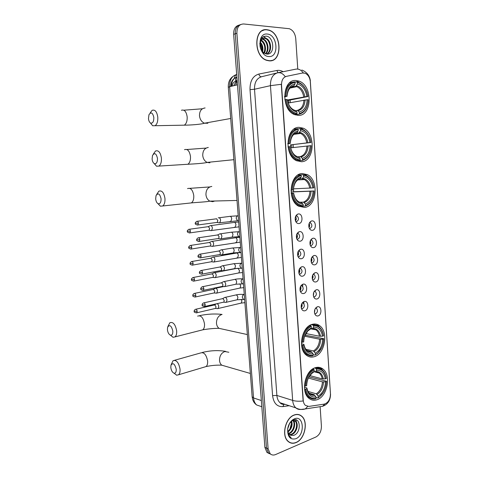 <?xml version="1.0" encoding="UTF-8"?>
<svg xmlns="http://www.w3.org/2000/svg" width="479" height="479" viewBox="0 0 479 479"><rect width="100%" height="100%" fill="white"/><g stroke="black" fill="none" stroke-linecap="round" stroke-linejoin="round"><path stroke-width="0.72" d="M315.152 367.758C305.069 370.483 300.555 391.87 308.823 398.217C311.338 400.318 314.158 400.797 317.278 399.648C327.456 396.301 331.36 375.111 322.996 369.099C320.667 367.267 318.056 366.818 315.152 367.758M299.141 127.348C286.095 126.684 283.778 155.136 296.447 160.657L301.435 161.74C314.553 161.627 316.128 133.306 303.291 128.234L299.141 127.348M302.219 173.536C289.867 173.637 286.879 200.294 298.603 206.174L304.476 207.443C316.912 206.593 319.176 180.074 307.296 174.613L302.219 173.536M312.26 324.331C301.752 326.54 297.441 348.832 306.386 355.179C308.829 357.083 311.5 357.579 314.416 356.669C325.019 353.807 328.696 331.702 319.637 325.702C317.403 324.067 314.942 323.612 312.26 324.331M296.022 80.49C282.203 78.981 280.724 109.505 294.369 114.529L298.345 115.385C312.224 116.08 312.943 85.699 299.124 81.149L296.022 80.49M298.962 223.555C297.435 223.681 296.285 222.825 295.519 220.999C294.699 217.747 295.441 215.454 297.74 214.107L298.309 213.957C302.74 213.131 303.405 223.124 298.962 223.555M295.729 221.478L296.603 221.609C298.812 220.19 299.028 218.352 297.243 216.095L295.788 215.993M300.153 241.194C298.609 241.356 297.459 240.512 296.705 238.662C295.92 235.357 296.717 233.057 299.088 231.758L299.507 231.656C303.92 230.728 304.578 240.662 300.153 241.194M296.866 239.063L297.794 239.195C299.974 237.776 300.207 235.955 298.495 233.722L297.076 233.584M301.339 258.744C299.782 258.935 298.633 258.097 297.884 256.235C297.142 252.876 297.986 250.571 300.423 249.319L300.698 249.254C305.087 248.23 305.746 258.109 301.339 258.744M298.004 256.546L298.986 256.69C301.135 255.265 301.381 253.457 299.734 251.253L298.363 251.08M302.518 276.191C300.95 276.419 299.794 275.593 299.058 273.713C298.351 270.3 299.249 267.989 301.746 266.785L301.884 266.755C306.255 265.635 306.907 275.461 302.518 276.191M299.141 273.94L300.165 274.084C302.285 272.659 302.548 270.863 300.962 268.683L299.644 268.479M303.692 293.543C302.111 293.807 300.956 292.992 300.231 291.1C299.561 287.634 300.501 285.316 303.057 284.161L303.057 284.161C307.41 282.945 308.063 292.717 303.692 293.543M300.279 291.238L301.345 291.382C303.429 289.957 303.71 288.166 302.183 286.023L300.926 285.783M304.86 310.799C303.267 311.099 302.111 310.296 301.399 308.398C300.758 304.973 301.704 302.662 304.231 301.465L304.363 301.435C308.632 300.369 309.129 309.901 304.86 310.799M301.411 308.446L302.512 308.59C304.572 307.153 304.866 305.38 303.393 303.261L302.195 302.991M312.422 230.321C310.997 230.459 309.913 229.681 309.159 227.98C308.29 224.687 309.015 222.37 311.35 221.023L311.805 220.909C316.08 220.059 316.715 229.86 312.422 230.321M309.302 228.303L310.063 228.387C312.2 226.974 312.404 225.166 310.685 222.969L309.422 222.831L311.35 221.023M313.559 247.625C312.116 247.799 311.027 247.02 310.284 245.302C309.452 241.961 310.23 239.644 312.619 238.344L312.943 238.267C317.2 237.321 317.828 247.068 313.559 247.625M310.386 245.553L311.2 245.643C313.308 244.224 313.529 242.434 311.871 240.26L310.649 240.093M314.691 264.839C313.23 265.043 312.134 264.276 311.404 262.54C310.608 259.151 311.434 256.828 313.889 255.576L314.08 255.529C318.313 254.493 318.942 264.186 314.691 264.839M311.47 262.714L312.332 262.803C314.41 261.384 314.649 259.6 313.05 257.457L311.871 257.259M315.811 281.957C314.338 282.197 313.242 281.436 312.518 279.682C311.763 276.245 312.637 273.922 315.14 272.713L315.206 272.701C319.421 271.569 320.05 281.209 315.811 281.957M313.092 274.335L314.218 274.557C315.757 276.676 315.505 278.449 313.458 279.868L312.553 279.778M316.93 298.986C315.445 299.255 314.344 298.507 313.631 296.74C312.913 293.304 313.811 290.981 316.326 289.777L316.385 289.765C320.559 288.657 321.11 298.154 316.93 298.986M313.637 296.758L314.577 296.848C316.595 295.423 316.864 293.663 315.38 291.567L314.302 291.322M318.038 315.924C316.541 316.224 315.439 315.487 314.739 313.709C314.05 310.314 314.954 307.997 317.439 306.764L317.619 306.722C321.714 305.746 322.127 315.026 318.038 315.924M314.715 313.649L315.691 313.733C317.679 312.302 317.96 310.554 316.535 308.488L315.511 308.219M302.566 73L305.069 73.215C308.129 74.652 309.895 77.574 310.38 81.987L330.456 393.648C330.312 399.306 328.253 402.797 324.265 404.12L308.787 406.426L305.404 405.396C304.147 404.222 303.423 402.516 303.237 400.276L281.532 85.124C281.466 80.334 283.065 77.418 286.328 76.377L302.566 73M315.02 309.081L314.493 312.673M313.853 292.148L313.398 295.842M312.679 275.126C313.248 276.461 313.128 277.73 312.302 278.922M311.494 258.019C312.134 259.367 312.039 260.666 311.212 261.905M310.302 240.829C311.003 242.182 310.943 243.506 310.117 244.787M309.105 223.555C309.865 224.908 309.835 226.244 309.015 227.567M301.8 303.662C302.405 305.123 302.207 306.47 301.219 307.692M300.962 285.771L303.057 284.161M300.567 286.412C301.249 287.891 301.087 289.268 300.076 290.537M299.321 269.078C300.082 270.563 299.956 271.97 298.932 273.293M298.07 251.649C298.908 253.14 298.812 254.571 297.788 255.942M296.812 234.135C297.716 235.626 297.663 237.075 296.645 238.494M295.549 216.532C296.513 218.011 296.501 219.478 295.501 220.939M266.953 29.716C253.469 27.513 253.427 56.875 266.881 60.39L269.15 60.833C282.676 62.372 282.083 33.081 268.468 30.003L266.953 29.716M263.6 30.267L262.857 30.381M294.124 415C285.4 417.844 281.197 435.746 288.017 441.351C290.352 443.404 293.034 443.811 296.07 442.572C304.872 439.261 308.608 421.508 301.698 416.161C299.513 414.323 296.986 413.94 294.124 415M289.55 442.452L290.136 442.572M299.579 414.868L300.07 415.245M238.937 25.165C235.309 26.165 233.542 29.225 233.65 34.326L264.893 447.416L266.498 448.075L268.533 453.038L270.839 454.284L268.533 453.038L266.498 448.075L235.261 33.781L266.498 448.075L268.108 448.745L270.144 453.715C271.677 455.128 273.479 455.415 275.545 454.571L315.954 436.98C319.577 434.884 321.397 431.274 321.415 426.136L320.158 407.072M240.566 24.597C236.925 25.597 235.159 28.662 235.261 33.781C235.159 28.662 236.925 25.597 240.566 24.597M264.282 29.896L265.055 29.914M300.812 409.437C298.95 409.665 297.291 409.144 295.836 407.869C293.992 406.156 292.938 403.665 292.663 400.408C295.591 401.258 299.076 401.45 303.123 400.995L281.299 84.298L270.449 85.663C270.348 78.61 272.725 74.329 277.575 72.82C280.401 72.269 282.957 73.556 285.233 76.694L285.999 76.454M297.764 68.97L295.753 38.56C295.124 33.398 292.968 30.111 289.286 28.71L243.685 23.974C239.171 24.106 236.907 27.195 236.889 33.237L268.108 448.745M298.968 414.82L298.441 414.533M270.869 60.749L271.557 60.45M264.893 447.416L266.929 452.362L269.228 453.607M270.132 60.833L270.839 60.593M269.138 60.671C282.526 62.198 281.939 33.213 268.468 30.159L266.965 29.878C253.619 27.698 253.583 56.761 266.893 60.234L269.138 60.671M262.252 38.865L263.181 39.056C267.989 40.368 269.946 50.415 265.701 53.846M260.462 41.901C259.498 46.361 260.618 50.008 263.821 52.846L266.689 54.061C275.383 55.205 274.192 36.775 266.27 36.141C261.462 36.296 259.402 39.817 260.103 46.708C260.714 49.565 261.935 51.87 263.767 53.63C260.468 49.846 259.367 45.936 260.462 41.901C261.259 39.236 262.761 37.961 264.965 38.069L265.779 38.248C271.33 39.775 272.623 52.091 266.773 54.067M260.372 42.194C262.636 44.81 263.39 47.996 262.63 51.762M260.211 42.936C261.953 45.242 262.6 47.99 262.163 51.187M261.199 40.104C265.067 41.793 266.857 49.247 264.288 53.169M260.965 40.523C264.737 43.685 265.713 47.816 263.899 52.906M261.971 39.116L262.534 39.26C267.18 40.523 269.24 50.067 265.372 53.726M264.312 38.272L265.127 38.452C270.455 39.913 271.982 51.582 266.569 54.043M267.264 34.063C256.546 32.512 258.283 56.438 268.845 56.516C279.305 57.714 277.718 34.56 267.264 34.063M259.696 43.637C261.097 45.703 261.803 48.05 261.815 50.69M262.905 30.542L262.181 30.728M263.534 36.518L267.893 39.601M261.983 37.655L265.36 40.47M263.803 36.404L264.366 36.548L264.043 36.649M298.399 414.682L297.86 414.449M296.058 442.434C304.77 439.159 308.47 421.586 301.632 416.293C299.465 414.473 296.968 414.09 294.136 415.137C285.502 417.963 281.341 435.674 288.095 441.219C290.4 443.249 293.058 443.656 296.058 442.434M289.933 429.052L291.501 423.101M293.238 420.502C296.363 423.179 294.07 432.082 289.268 433.561L288.777 433.711M292.861 420.568C295.639 423.532 293.238 431.902 288.633 433.321L288.55 433.351M291.43 421.215L292.106 420.831C293.465 420.233 294.675 420.394 295.735 421.322C298.95 423.933 296.681 433.01 291.825 434.513L289.789 434.794M292.831 420.257L295.088 421.101C298.309 423.711 296.04 432.776 291.184 434.273L289.52 434.573M287.717 428.603C287.514 431.202 288.101 433.178 289.472 434.531L290.669 435.273M289.615 423.352L287.693 428.903M288.657 425.256L288.118 426.813M291.645 421.071C292.831 425.268 291.609 428.909 287.987 431.992M291.214 421.406C292.028 425.208 290.909 428.549 287.843 431.411M291.933 420.424L292.262 420.334M287.675 428.891L287.819 432.956L289.861 436.824L291.136 437.674C288.639 435.794 287.49 432.872 287.681 428.909M291.076 435.399L293.693 435.375C301.626 432.866 300.59 416.754 293.405 419.999L291.909 420.825L289.226 424.011M294.393 418.85L292.579 419.891C289.981 421.975 288.352 424.957 287.681 428.825C287.4 436.698 290.106 440.003 295.8 438.752C305.321 435.166 303.914 414.604 294.393 418.85M289.029 442.141L289.597 442.309M295.615 419.76L296.83 423.047M293.651 419.915L293.837 420.37M293.878 420.484L294.286 422.209M291.711 421.035L291.765 421.376M295.896 419.82L297.243 425.16M293.884 419.849L294.154 420.484M294.166 420.52L294.687 424.388M148.472 118.63C148.73 120.846 149.424 122.319 150.556 123.049C152.735 123.516 153.825 121.666 153.837 117.493C152.693 112.613 151.071 111.697 148.957 114.744L148.472 118.63M150.172 112.9L152.13 110.314C155.016 109.38 156.896 111.661 157.783 117.145C157.992 121.349 157.094 124.205 155.1 125.714L152.651 125.755L150.4 122.953M284.526 96.321L285.837 96.159C286.328 88.142 289.376 83.532 294.968 82.322L295.07 83.855C290.136 84.999 287.43 89.1 286.951 96.177L284.544 96.974M292.813 86.376L293.747 86.082L295.07 83.855M294.914 82.262L296.824 81.843L297.315 82.406C302.991 83.999 306.554 88.699 307.997 96.513L287.418 100.578M292.723 82.148L289.675 82.825M298.98 114.253C304.698 112.793 307.775 107.991 308.213 99.848L308.207 99.758C307.775 107.518 304.836 112.104 299.387 113.523L298.98 114.253L295.256 114.876M294.579 114.619L296.645 114.271L297.052 113.535C291.316 112.2 287.657 107.518 286.065 99.5L285.131 99.584C286.352 106.482 289.352 111.14 294.124 113.553L296.645 114.271M285.131 99.584L284.783 99.65M294.968 82.322L294.471 81.759C288.592 82.993 285.406 87.825 284.903 96.243M299.387 113.523L299.285 112.008C304.105 110.703 306.728 106.619 307.153 99.746L308.207 99.758M286.065 99.5L287.178 99.512C288.621 106.595 291.879 110.763 296.95 112.02L297.052 113.535M286.951 96.177L285.837 96.159M307.153 99.746L288.136 103.057M295.759 110.619L297.339 110.344L299.285 112.008M296.95 112.02L295.83 110.697C291.412 109.529 288.55 105.871 287.256 99.722L287.178 99.512M295.83 110.697L295.004 110.35M294.154 85.591C289.861 86.657 287.49 90.256 287.029 96.399L287.029 96.411C287.616 90.232 289.855 86.789 293.747 86.082M307.159 92.818C305.398 87.549 302.542 84.053 298.579 82.334L296.824 81.843M307.997 96.513L306.943 96.495C305.62 89.579 302.447 85.394 297.417 83.933L297.315 82.406M287.304 100.015L306.943 96.495M297.417 83.933L295.86 86.28L290.735 87.388M152.1 159.028C152.376 161.369 153.136 162.908 154.37 163.638C156.453 164.04 157.489 162.285 157.471 158.375C156.268 153.376 154.615 152.406 152.508 155.465L152.1 159.028M153.298 154.154L155.495 151.017C158.477 150.029 160.447 152.376 161.399 158.058C161.603 161.974 160.788 164.644 158.938 166.087L156.537 166.219L154.19 163.543M287.777 143.58L289.071 143.46C289.561 135.503 292.567 130.755 298.1 129.222L298.201 130.737C293.322 132.156 290.645 136.383 290.172 143.413L287.777 143.808M295.974 133.03L296.95 132.761L298.201 130.737M300.423 129.162C306.039 130.402 309.554 134.838 310.979 142.485L290.43 144.892L309.937 142.532C308.632 135.767 305.494 131.815 300.525 130.671L300.423 129.162L299.932 128.57L297.812 128.875M290.639 147.688L290.43 144.892M302.051 160.525C307.716 158.735 310.757 153.795 311.188 145.712L311.188 145.688C310.757 153.394 307.847 158.112 302.459 159.836L302.051 160.525L297.243 160.902M297.004 160.926L299.752 160.681L300.153 159.992C294.483 159.004 290.861 154.597 289.292 146.754L288.37 146.831C289.43 153.011 292.064 157.292 296.273 159.681L299.752 160.681M288.37 146.831L288.011 146.867M298.1 129.222L297.609 128.629C291.795 130.21 288.639 135.174 288.142 143.538M297.609 128.629L293.938 129.156M302.459 159.836L302.363 158.345C307.129 156.765 309.721 152.561 310.147 145.736L311.188 145.688M289.292 146.754L290.394 146.7C291.819 153.621 295.04 157.555 300.058 158.495L300.153 159.992M290.172 143.413L289.071 143.46M310.147 145.736L290.669 147.831M298.459 156.753L300.423 156.567L302.363 158.345M300.058 158.495L298.938 157.112C294.567 156.22 291.741 152.771 290.46 146.766L290.394 146.7M298.938 157.112L298.118 156.711M290.238 143.484L290.238 143.49C290.693 137.383 293.04 133.677 297.285 132.366M310.733 141.065C309.434 135.353 306.752 131.45 302.674 129.354L299.932 128.57M310.979 142.485L309.937 142.532M300.525 130.671L299.052 132.821L295.309 133.36M288.059 144.999L288.262 146.843M155.681 198.923C155.986 201.396 156.807 203 158.136 203.731C160.124 204.066 161.1 202.407 161.064 198.743C159.8 193.636 158.124 192.606 156.022 195.654L155.681 198.923M156.669 194.474L158.836 191.187C161.902 190.163 163.944 192.582 164.962 198.456C165.171 202.102 164.423 204.611 162.722 205.976L160.387 206.186L157.956 203.641M291.16 193.187L293.567 193.211C294.968 199.971 298.154 203.671 303.117 204.305L303.213 205.784L302.806 206.431L299.159 206.473M299.399 179.008L300.105 178.787L301.291 176.943C296.459 178.643 293.813 182.984 293.346 189.971L290.975 190.163M291.226 190.157L291.28 191.989L293.621 191.744L293.453 188.971M293.621 191.744L314.128 190.965C313.703 198.623 310.823 203.467 305.494 205.491L305.087 206.138C310.26 204.282 313.254 199.695 314.068 192.378M305.087 206.138L302.973 206.168M303.213 205.784C297.603 205.144 294.028 200.994 292.477 193.324L291.555 193.396C292.483 198.929 294.795 202.862 298.483 205.186L302.806 206.431M291.555 193.396L291.19 193.408M292.256 190.085C292.741 182.176 295.717 177.296 301.189 175.452L300.698 174.835C294.944 176.739 291.825 181.846 291.334 190.151M300.698 174.835L297.95 175.015M305.494 205.491L305.398 204.024C310.111 202.18 312.679 197.863 313.098 191.079L314.128 190.965M292.477 193.324L293.567 193.211M301.189 175.452L301.291 176.943M313.098 191.079L291.28 191.989M299.95 202.204L303.458 202.132L305.398 204.024M303.117 204.305L301.183 202.413M293.346 189.971L293.399 189.9C293.855 183.828 296.178 180.02 300.369 178.475M293.615 193.121L293.621 193.127C294.884 198.995 297.681 202.246 302.004 202.868M298.195 174.997L302.991 174.637L303.482 175.254C309.033 176.146 312.518 180.332 313.925 187.816L313.919 187.786C312.997 182.026 310.56 177.984 306.62 175.673L302.991 174.637M313.925 187.816L312.895 187.924C311.601 181.302 308.5 177.577 303.584 176.739L303.482 175.254M293.465 188.834L312.895 187.924M303.584 176.739L302.201 178.709L299.65 178.918M167.422 329.708C167.83 332.618 168.859 334.444 170.5 335.186C172.141 335.36 172.913 333.977 172.823 331.043C171.392 325.582 169.65 324.313 167.608 327.229L167.422 329.708M167.895 326.504L169.865 322.714C173.129 321.649 175.392 324.361 176.655 330.845C176.847 333.743 176.308 335.755 175.033 336.887L173.003 337.27L170.434 335.168M302.866 345.329L301.962 345.371C302.578 349.251 304.063 352.179 306.41 354.143C308.338 355.663 310.47 356.22 312.793 355.813L313.2 355.31C307.793 355.765 304.351 352.442 302.866 345.329L303.914 345.006C305.261 351.275 308.326 354.238 313.104 353.897L311.188 351.658L307.338 350.79M301.447 343.76L303.92 344.407L303.914 345.006M305.069 335.168L323.72 338.671L323.702 339.886C323.265 345.347 321.337 349.682 317.924 352.897L321.571 348.023M305.973 354.825L307.368 354.819M317.924 352.897L314.99 355.101L317.667 353.316M314.99 355.101L313.158 354.682M301.962 345.371L301.578 345.287M301.423 342.21L302.65 342.24C303.123 334.504 305.997 329.217 311.266 326.385L310.781 325.684C305.243 328.63 302.231 334.162 301.752 342.281M310.781 325.684L309.674 325.481M315.398 354.592L315.302 353.185C319.852 350.502 322.331 345.838 322.738 339.198L323.732 338.892M313.104 353.897L313.2 355.31M311.266 326.385L311.362 327.804L308.225 330.085C305.907 332.576 304.452 335.773 303.872 339.665L303.698 341.916L302.65 342.24M322.738 339.198L319.637 339.234L304.668 336.216M305.794 349.257L313.386 350.951L315.302 353.185M309.847 329.336L311.362 327.804M303.698 341.916L303.746 340.862M313.021 325.049L311.739 324.499M311.152 324.72L312.997 325.055L313.482 325.75C318.834 325.54 322.181 328.917 323.541 335.881L323.523 335.659C322.9 331.594 321.331 328.57 318.804 326.582C317.05 325.283 315.11 324.774 312.997 325.055M323.541 335.881L322.541 336.18C321.301 330.031 318.313 327.025 313.577 327.163L313.482 325.75M305.871 333.552L319.439 336.222L322.541 336.18M313.577 327.163L312.434 328.582L310.853 328.48M170.817 367.519C171.26 370.56 172.344 372.452 174.063 373.201C175.601 373.339 176.326 372.033 176.224 369.285C174.751 363.729 172.997 362.375 170.973 365.226L170.817 367.519M171.189 364.621L173.081 360.693C176.386 359.645 178.703 362.453 180.032 369.111C180.224 371.824 179.733 373.71 178.565 374.776L176.643 375.195L174.069 373.207L176.643 375.195M305.853 389.086L304.961 389.128C305.512 392.636 306.817 395.319 308.871 397.163C310.883 398.863 313.152 399.42 315.673 398.839L316.074 398.372C310.727 399.139 307.32 396.043 305.853 389.086L306.889 388.709C308.225 394.834 311.254 397.594 315.984 396.983L314.074 394.642L309.212 393.217M304.434 387.122L306.889 387.966L306.889 388.709M308.979 376.847L326.48 381.236L326.486 382.17C326.013 388.559 323.672 393.427 319.457 396.78L323.247 392.672M308.171 397.588L309.476 397.642M319.457 396.78L317.846 398.007L319.146 397.199M317.846 398.007L316.014 397.462M304.961 389.128L304.566 389.014M304.434 385.984L305.644 386.038C306.111 378.356 308.955 372.961 314.17 369.848L313.685 369.129C308.201 372.363 305.225 378.015 304.752 386.08M313.685 369.129L312.811 368.908M318.248 397.54L318.158 396.151C322.654 393.229 325.109 388.469 325.516 381.871L326.498 381.512M315.984 396.983L316.074 398.372M314.17 369.848L314.266 371.249L312.476 372.434C309.314 375.195 307.416 379.051 306.782 384.008L306.68 385.661L305.644 386.038M325.516 381.871L322.433 381.865L308.356 378.069M307.973 391.409L316.248 393.822L318.158 396.151M312.889 372.632L314.266 371.249M316.715 368.249L315.559 367.627M314.469 368.022L315.877 368.375L316.362 369.093C321.654 368.579 324.972 371.728 326.307 378.542L326.289 378.272C325.732 374.584 324.343 371.806 322.127 369.932C320.277 368.453 318.194 367.938 315.877 368.375M326.307 378.542L325.325 378.901C324.097 372.884 321.14 370.075 316.451 370.489L316.362 369.093M309.793 375.596L322.241 378.889L325.325 378.901M316.451 370.489L315.374 371.758L313.949 371.638M308.943 227.309L309.2 225.932L308.745 225.962M210.814 230.644L211.622 230.513L212.389 228.16C212.167 226.597 211.586 225.723 210.64 225.549L210.083 225.717M208.491 230.261L209.101 230.171L209.652 228.471L208.389 226.579M310.039 244.488L310.332 243.009L309.895 243.039M212.185 246.416L212.939 246.26L213.676 243.973C213.454 242.41 212.868 241.53 211.928 241.326L211.341 241.5M209.826 246.062L210.419 245.966L210.946 244.308L209.682 242.392M311.134 261.558L311.452 260.001L311.051 260.025M213.143 261.947L214.245 261.935L214.951 259.708C214.736 258.151 214.149 257.259 213.203 257.025L212.592 257.199M211.149 261.791L211.724 261.69L212.233 260.073L210.976 258.133M312.236 278.515L312.571 276.898L312.218 276.922M214.466 277.563L215.544 277.533L216.227 275.365C216.005 273.814 215.424 272.91 214.478 272.647L213.838 272.82M212.472 277.437L213.029 277.329L213.514 275.754L212.257 273.79L193.33 277.473M313.332 295.351L313.392 293.723M215.789 293.1L216.837 293.058L217.49 290.945C217.274 289.394 216.694 288.484 215.748 288.196L215.077 288.364M213.784 293.01L214.323 292.897L214.79 291.364L213.532 289.376L194.642 293.382M314.44 312.074L314.577 310.434M217.101 308.566L218.125 308.506L218.753 306.446C218.538 304.925 217.969 304.003 217.035 303.668M215.089 308.506L215.61 308.386L216.059 306.895L214.802 304.878L195.953 309.212M295.489 220.903L295.872 219.178L295.154 219.232M218.921 222.873L219.813 222.747L220.615 220.328C220.394 218.735 219.789 217.855 218.813 217.694L218.244 217.867M216.616 222.466L217.268 222.382L217.843 220.627L216.544 218.717M295.309 217.322L295.741 217.286L295.531 216.568M296.627 238.434L297.058 236.584L296.351 236.632M220.31 238.955L221.136 238.805L221.909 236.452C221.681 234.866 221.082 233.974 220.101 233.782L219.502 233.962M217.951 238.584L218.586 238.488L219.143 236.788L217.843 234.848M296.609 234.728L296.788 234.195M297.764 255.852L298.231 253.9L297.555 253.942M221.687 254.96L222.448 254.786L223.19 252.499C222.963 250.918 222.364 250.014 221.388 249.793L220.753 249.972M219.286 254.624L219.903 254.517L220.436 252.858L219.137 250.894M297.92 252.044L298.034 251.738M298.902 273.156L299.405 271.12L298.776 271.156M222.603 270.713L223.753 270.689L224.465 268.462C224.238 266.887 223.639 265.971 222.663 265.719L221.999 265.905M220.609 270.581L221.208 270.467L221.717 268.851L220.418 266.863M300.04 290.352L300.572 288.244L300.004 288.274M223.927 286.556L225.052 286.514L225.735 284.346C225.507 282.772 224.908 281.844 223.933 281.568L223.238 281.748M221.933 286.454L222.507 286.334L222.998 284.766L221.699 282.748L202.659 286.687M301.183 307.434L301.734 305.273L301.243 305.303M225.244 302.321L226.339 302.261L226.992 300.153C226.771 298.585 226.172 297.645 225.196 297.339L224.471 297.519M223.244 302.249L223.801 302.123L224.268 300.596L222.974 298.555L203.97 302.83M237.147 80.58L235.62 85.256M286.101 76.43L285.777 76.508M278.006 72.736L295.669 69.186C298.513 68.623 301.057 69.868 303.309 72.916M330.48 394.433L310.248 80.825M289.184 405.707L282.873 406.617C277.054 406.887 273.623 403.222 272.581 395.618L276.886 395.444L292.663 400.408L270.449 85.663L254.511 89.25L276.886 395.444C277.155 398.624 278.209 401.055 280.041 402.737C281.454 403.959 283.065 404.486 284.873 404.306M307.686 406.443L305.327 408.922L301.016 409.449M324.858 403.989L322.565 406.312L318.529 406.922M272.581 395.618L250.014 89.657C249.882 81.095 252.828 75.892 258.852 74.053L276.814 70.497C278.94 70.096 281.047 70.503 283.125 71.706M236.889 33.237L233.65 34.326M277.03 72.958L261.564 76.736C256.756 78.227 254.403 82.4 254.511 89.25L250.014 89.657M258.852 74.053C259.367 75.957 260.271 76.85 261.564 76.736M276.814 70.497L278.054 72.724M330.552 394.115C330.444 399.6 328.402 403.396 324.421 405.515L322.565 406.312L305.327 408.922C302.105 409.91 298.944 409.563 295.836 407.869L280.041 402.737C280.939 403.887 282.245 404.438 283.957 404.402L282.873 406.617M303.931 303.86L303.782 301.62M302.77 286.664L302.608 284.304M293.346 147.532L293.148 144.574M290.31 102.644L290.124 99.961M281.987 403.372L281.682 404.013M233.992 78.676L235.656 75.029L236.686 74.49C231.854 75.939 229.501 80.011 229.621 86.699L237.464 84.813M228.303 87.346L229.621 86.699L253.541 397.947L261.348 400.54M252.146 396.696L253.541 397.947C253.816 400.971 254.834 403.306 256.612 404.953L261.402 406.593M230.656 86.448L230.746 85.771M236.883 77.065C233.381 78.299 231.602 81.352 231.543 86.232M232.183 86.082C232.513 83.472 233.656 81.885 235.626 81.316M235.68 81.238C235.393 79.484 235.698 78.173 236.59 77.317L236.883 77.119M181.81 125.217L184.319 125.169C186.391 123.702 187.337 120.936 187.163 116.876C186.313 111.559 184.397 109.356 181.415 110.26M207.886 123.259L204.473 123.205C201.623 121.953 199.965 119.487 199.486 115.804C199.486 111.044 201.36 108.428 205.102 107.961M293.387 86.25L291.028 87.16M298.166 110.691C302.357 109.499 304.668 105.907 305.087 99.925M297.339 110.344C301.333 109.188 303.536 105.763 303.955 100.075M304.872 96.68C303.668 90.657 300.878 86.986 296.495 85.663M303.74 96.824C302.752 91.728 300.447 88.334 296.812 86.651L295.735 86.316M185.451 164.417L187.882 164.261C189.792 162.86 190.66 160.267 190.486 156.477C189.558 150.975 187.564 148.706 184.487 149.67M209.904 162.806L207.144 162.405C204.611 161.136 203.138 158.83 202.737 155.495C202.737 150.771 204.593 148.095 208.299 147.46M296.525 132.952L294.83 133.599M301.243 156.968C305.392 155.537 307.68 151.849 308.093 145.903M300.423 156.567C304.369 155.184 306.554 151.663 306.967 146.005M307.883 142.7C306.692 136.808 303.931 133.342 299.603 132.294M306.758 142.808C305.895 138.245 303.86 135.126 300.656 133.443L298.842 132.881M214.688 201.018L212.688 201.683L209.832 201.138C207.587 199.881 206.293 197.731 205.946 194.702C205.946 190.019 207.784 187.283 211.455 186.487L211.814 186.463M189.061 203.15L191.384 202.898C193.145 201.569 193.941 199.132 193.761 195.6C192.768 189.912 190.69 187.576 187.529 188.588M299.609 178.996L298.645 179.356M304.285 202.587C308.386 200.929 310.643 197.144 311.057 191.229M303.458 202.132C307.368 200.533 309.524 196.923 309.937 191.295M310.853 188.073C309.674 182.313 306.943 179.044 302.662 178.266M309.727 188.139C308.973 184.062 307.189 181.2 304.381 179.553L301.902 178.787M200.97 330.271L202.791 329.809C204.108 328.69 204.683 326.726 204.509 323.918C203.276 317.637 200.976 315.032 197.605 316.116M222.723 329.151L219.017 328.337C217.544 327.205 216.694 325.522 216.472 323.295C216.478 318.739 218.256 315.811 221.813 314.493M305.656 349.059L306.764 350.377L311.188 351.658M314.2 351.574C318.158 349.185 320.343 345.096 320.744 339.3M303.937 344.473C305.147 349.904 307.841 352.502 312.003 352.281M310.446 329.013L307.757 331.001L304.59 336.444M313.386 350.951C317.158 348.658 319.242 344.754 319.637 339.234M320.547 336.282C319.415 330.941 316.787 328.307 312.655 328.372M319.439 336.222C318.93 333.39 317.787 331.27 316.008 329.863L312.29 328.654M225.07 366.142L221.771 365.184C220.466 364.106 219.717 362.537 219.514 360.489C219.52 355.975 221.286 352.987 224.807 351.532L228.848 352.257M204.413 367.064L206.06 366.573C207.269 365.513 207.79 363.669 207.623 361.04C206.311 354.592 203.958 351.903 200.551 352.975L174.709 360.238M307.949 391.361L309.332 393.343C310.739 394.522 312.314 394.953 314.074 394.642M312.212 372.836L311.518 373.309M317.062 394.492C320.978 391.9 323.133 387.721 323.535 381.961M306.907 388.044C308.105 393.355 310.763 395.774 314.883 395.319M313.35 372.369L311.865 373.369L308.62 377.506M316.248 393.822C319.978 391.337 322.038 387.349 322.433 381.865M323.337 378.985C322.223 373.764 319.619 371.303 315.535 371.608M322.241 378.889C321.78 376.332 320.774 374.398 319.218 373.075L315.32 371.794M190.397 231.153C190.121 229.651 189.57 229.046 188.75 229.333C187.439 230.387 186.984 231.034 187.391 231.279L190.397 231.153L189.864 232.89L209.101 230.171M234.333 227.286L235.195 227.166L235.973 224.711C235.566 222.837 234.794 222.1 233.662 222.507L210.934 225.603M189.235 232.962L189.864 232.89C187.798 232.549 186.978 232.01 187.391 231.279M190.648 249.116L191.253 249.032C189.181 248.715 188.355 248.182 188.768 247.439L191.768 247.338C191.486 245.817 190.929 245.206 190.097 245.499C188.894 246.493 188.451 247.14 188.768 247.439L188.768 247.415M235.578 242.625L236.416 242.494L237.165 240.099C236.752 238.195 235.967 237.452 234.824 237.865L212.167 241.368M210.419 245.966L191.253 249.032L191.768 247.338M192.049 265.18L192.642 265.091C190.57 264.803 189.738 264.282 190.139 263.516L193.133 263.444C192.839 261.905 192.277 261.283 191.444 261.576C190.259 262.588 189.822 263.228 190.139 263.516L190.139 263.492M236.824 257.894L237.632 257.744L238.356 255.415C237.925 253.487 237.135 252.732 235.985 253.146L213.394 257.061M211.724 261.69L192.642 265.091L193.133 263.444M193.444 281.167L194.019 281.071C191.935 280.808 191.097 280.287 191.504 279.508L194.492 279.467C194.193 277.91 193.624 277.281 192.78 277.575C191.618 278.598 191.187 279.239 191.504 279.508L191.504 279.479M238.057 273.084L238.841 272.928L239.554 270.809L238.051 268.24M213.029 277.329L194.019 281.071L194.492 279.467M237.213 268.306L214.61 272.671M194.833 297.076L195.39 296.974C193.33 296.788 192.486 296.267 192.863 295.423L195.839 295.411C195.534 293.837 194.959 293.196 194.115 293.495C193.073 294.184 192.66 294.83 192.863 295.423L192.857 295.387M239.29 288.202L240.045 288.041L240.727 285.975L239.847 283.813M214.323 292.897L195.39 296.974L195.839 295.411M196.216 312.907L196.749 312.793C194.654 312.577 193.803 312.069 194.211 311.254L197.186 311.278C196.875 309.679 196.294 309.033 195.438 309.332C194.414 310.033 194.007 310.673 194.211 311.254L194.205 311.218M240.512 303.255L241.242 303.081L241.895 301.069L241.344 299.333M215.61 308.386L196.749 312.793L197.186 311.278M197.174 225.046L197.851 224.968C195.749 224.627 194.911 224.076 195.33 223.328L198.408 223.184C198.126 221.657 197.564 221.047 196.713 221.358C195.468 222.352 195.007 223.01 195.33 223.328L195.33 223.316M238.596 220.849L237.416 220.669L236.213 218.394C236.279 216.879 236.889 215.981 238.045 215.7L238.195 215.688M230.028 221.376L230.938 221.256L231.74 218.699C231.327 216.765 230.537 216.017 229.375 216.442L219.154 217.753M217.268 222.382L197.851 224.968L198.408 223.184M199.785 239.704C199.498 238.153 198.923 237.536 198.067 237.847C196.845 238.853 196.396 239.512 196.713 239.811L199.785 239.704L199.246 241.44L218.586 238.488M239.817 236.728L238.59 236.542L237.446 234.321C237.512 232.818 238.117 231.908 239.272 231.602L239.422 231.591M231.327 237.243L232.219 237.111L232.986 234.62C232.554 232.662 231.758 231.896 230.585 232.327L220.388 233.83M198.593 241.524L199.246 241.44C197.15 241.129 196.306 240.59 196.713 239.811M200.006 257.918L200.641 257.822C198.534 257.534 197.683 257.001 198.09 256.211L201.156 256.133C200.863 254.565 200.282 253.936 199.414 254.253C198.21 255.271 197.773 255.924 198.09 256.211L198.09 256.187M241.039 252.523L239.763 252.331L238.674 250.176C238.74 248.673 239.344 247.757 240.488 247.433L240.644 247.415M232.626 253.032L233.483 252.888L234.225 250.463C233.782 248.469 232.974 247.697 231.794 248.134L221.609 249.828M219.903 254.517L200.641 257.822L201.156 256.133M201.408 274.222L202.024 274.12C199.941 273.916 199.084 273.389 199.462 272.527L202.521 272.479C202.216 270.892 201.629 270.258 200.755 270.569C199.575 271.605 199.144 272.258 199.462 272.527L199.456 272.497M242.248 268.246L240.931 268.048L239.895 265.947C239.961 264.45 240.56 263.528 241.703 263.181L241.853 263.157M233.914 268.743L234.746 268.587L235.452 266.222C235.003 264.204 234.183 263.42 232.998 263.863L222.831 265.749M221.208 270.467L202.024 274.12L202.521 272.479M202.803 290.448L203.401 290.34C201.306 290.154 200.444 289.633 200.821 288.759L203.874 288.741C203.563 287.137 202.97 286.49 202.09 286.807C200.929 287.849 200.503 288.502 200.821 288.759L200.821 288.729M243.452 283.885L242.093 283.688L241.111 281.646C241.171 280.149 241.775 279.221 242.913 278.85L243.063 278.826M235.195 284.376L236.003 284.209L236.68 281.903C236.219 279.862 235.387 279.065 234.189 279.514L224.04 281.586M222.507 286.334L203.401 290.34L203.874 288.741M204.192 306.59L204.773 306.476C202.689 306.332 201.827 305.812 202.174 304.907L205.222 304.919C204.904 303.297 204.305 302.638 203.419 302.956C202.389 303.668 201.97 304.315 202.174 304.907L202.174 304.872M244.619 299.465L243.254 299.249L242.32 297.261C242.38 295.771 242.979 294.83 244.116 294.441L244.266 294.417M236.47 299.938L237.249 299.758L237.901 297.513C237.422 295.441 236.584 294.633 235.381 295.082L225.25 297.345M223.801 302.123L204.773 306.476L205.222 304.919M295.866 215.963L297.74 214.107M297.154 233.554L299.088 231.758M298.435 251.056L300.423 249.319M299.704 268.462L301.746 266.785M310.655 240.075L312.619 238.344M311.883 257.235L313.889 255.576M313.116 274.293L315.14 272.713M233.728 85.711L237.075 79.628M315.445 308.32L316.535 308.488M314.236 291.424L315.38 291.567M313.026 274.443L314.218 274.557M311.805 257.367L313.05 257.457M310.584 240.207L311.871 240.26M309.356 222.951L310.685 222.969M302.141 303.075L303.393 303.261M300.872 285.861L302.183 286.023M299.591 268.563L300.962 268.683M298.309 251.164L299.734 251.253M297.028 233.674L298.495 233.722M295.741 216.089L297.243 216.095M315.571 308.141L317.619 306.722M314.344 291.262L316.385 289.765M302.213 302.991L304.363 301.435M294.783 82.113L299.124 81.149M312.164 324.361L319.637 325.702M304.279 174.811L307.296 174.613M300.411 128.641L303.291 128.234M316.32 367.441L322.996 369.099M310.374 80.945C309.775 75.694 306.925 72.048 301.806 70.006M270.144 453.715L266.929 452.362M291.849 147.7L291.651 144.748M288.807 102.931L288.627 100.249M236.71 74.826L235.656 75.029C230.543 77.071 228.094 81.149 228.297 87.256L252.164 396.917L252.661 399.432C253.403 401.761 254.72 403.599 256.612 404.953L261.815 406.737M236.895 77.257L236.59 77.317C232.794 78.706 230.842 81.741 230.74 86.43M262.534 39.26L263.181 39.056M265.127 38.452L265.779 38.248M295.088 421.101L295.735 421.322M291.909 420.825L292.579 419.891M287.753 441.087L288.095 441.219M202.395 108.775L183.84 110.2M150.556 123.049L152.651 125.755M230.704 118.481L204.473 123.205C201.06 124.384 190.48 125.145 184.319 125.169L155.1 125.714M292.92 113.757L294.124 113.553M295.86 86.28L296.812 86.651L289.969 88.112M206.096 148.089L186.846 149.514M154.37 163.638L156.537 166.219M233.878 159.681L207.144 162.405C204.174 163.345 193.702 163.968 187.882 164.261L158.938 166.087M295.028 159.788L296.273 159.681M290.238 143.466C290.807 137.329 293.046 133.761 296.95 132.761M299.052 132.821L300.656 133.443L293.837 134.359M209.796 186.936L189.798 188.343M158.136 203.731L160.387 206.186M237.021 200.45L209.832 201.138C207.239 201.875 196.899 202.36 191.384 202.898L162.722 205.976M297.202 205.204L298.483 205.186M293.411 189.546C294.046 183.601 296.279 180.014 300.105 178.787M302.201 178.709L304.381 179.553L297.752 179.93M222.094 314.434C214.784 313.583 207.227 313.996 199.426 315.673M170.5 335.186L173.003 337.27M247.362 334.576L219.017 328.337C214.215 328.307 208.808 328.798 202.791 329.809L175.033 336.887M305.003 353.819L306.41 354.143M310.362 329.115L307.757 331.001L308.225 330.085M303.746 340.904L303.722 341.377M312.434 328.582L316.008 329.863L310.578 328.845M225.645 351.364C218.095 350.107 210.281 350.484 202.21 352.502M250.355 373.458L221.771 365.184C216.783 364.956 211.55 365.417 206.06 366.573L178.565 374.776M307.44 396.732L308.871 397.163M313.302 372.423L311.865 373.369L312.476 372.434M315.374 371.758C317.176 371.716 318.463 372.159 319.218 373.075L313.889 371.71M211.622 230.513L239.057 226.83M208.946 230.255L211.407 230.627M234.5 222.382L238.68 221.981M207.85 226.818L209.892 225.884M189.349 229.255L207.988 226.699M212.939 246.26L240.236 242.146M210.269 246.05L212.73 246.374M235.638 237.728L239.865 237.303M209.125 242.637L211.149 241.661M190.684 245.41L209.263 242.518M214.245 261.935L241.41 257.385M211.58 261.768L214.041 262.049M236.776 252.996L240.536 252.577M210.395 258.373L212.407 257.367M192.013 261.48L210.532 258.259M215.544 277.533L238.841 272.928L242.578 272.551M212.886 277.413L215.346 277.646M211.664 274.036L213.652 272.988M216.837 293.058L240.045 288.041L243.745 287.651M214.185 292.974L216.646 293.172M223.436 286.61L215.825 288.208M212.921 289.615L214.897 288.532M218.125 308.506L241.242 303.081L244.901 302.68M215.472 308.464L217.933 308.62M214.173 305.117L216.137 303.997M230.261 216.316L237.602 215.819M238.584 220.681L219.813 222.747M217.107 222.466L219.586 222.867M197.354 221.274L216.137 218.849M231.447 232.189L238.907 231.704M239.805 236.59L232.219 237.111L221.136 238.805M218.43 238.578L220.909 238.925M217.262 235.105L219.298 234.141M198.695 237.752L217.406 234.979M232.632 247.984L240.207 247.505M241.027 252.421L233.483 252.888L222.448 254.786M219.747 254.6L222.226 254.906M218.538 251.158L220.556 250.152M200.024 254.151L218.675 251.026M233.812 263.701L241.5 263.234M242.242 268.18L234.746 268.587L223.753 270.689M221.053 270.551L223.537 270.809M219.801 267.12L221.807 266.079M201.342 270.461L219.939 266.995M234.979 279.341C237.129 278.874 239.734 278.724 242.787 278.88M243.452 283.861L236.003 284.209L225.052 286.514M222.358 286.418L224.843 286.634M221.064 283.005L223.052 281.921M236.147 294.902C238.249 294.393 240.883 294.244 244.068 294.453M244.655 299.465L237.249 299.758L226.339 302.261M223.651 302.207L226.136 302.381M222.322 298.812L224.292 297.693"/></g></svg>
